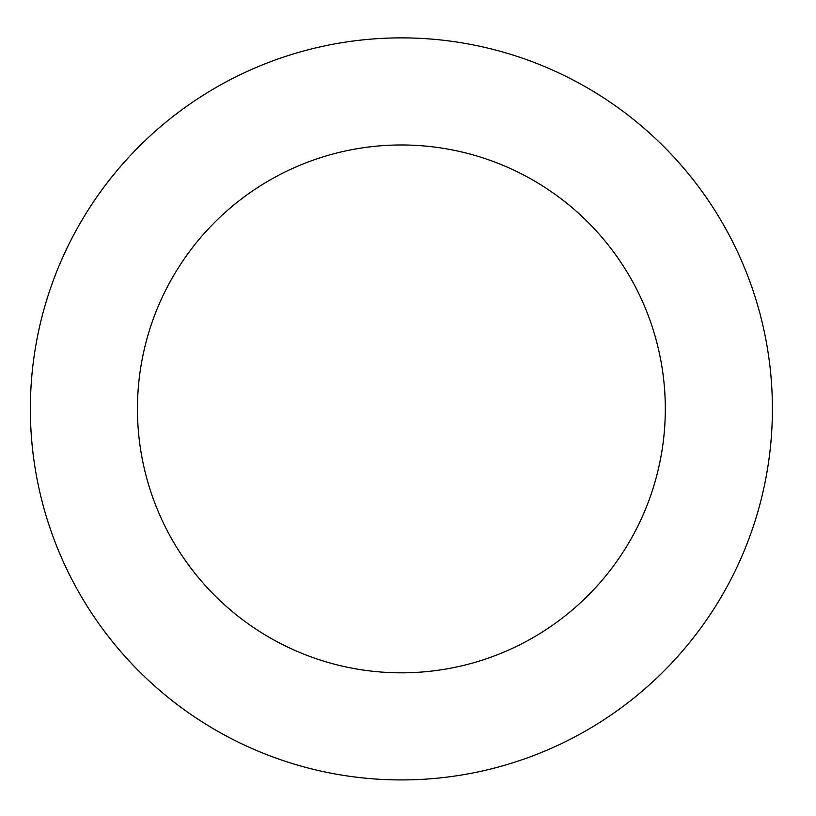 <?xml version="1.0" encoding="UTF-8"?>
<svg xmlns="http://www.w3.org/2000/svg" width="816" height="816" viewBox="0 0 816 816"><rect width="100%" height="100%" fill="white"/><g stroke="black" fill="none" stroke-linecap="round" stroke-linejoin="round"><path stroke-width="1.22" d="M47.226 298.289A371.035 371.035 0 0 0 482.664 770.916A371.035 371.035 0 0 0 674.251 157.498A371.035 371.035 0 0 0 47.226 298.289M149.461 330.225A263.925 263.925 0 0 0 459.204 666.417A263.925 263.925 0 0 0 595.486 230.071A263.925 263.925 0 0 0 149.461 330.225"/></g></svg>
